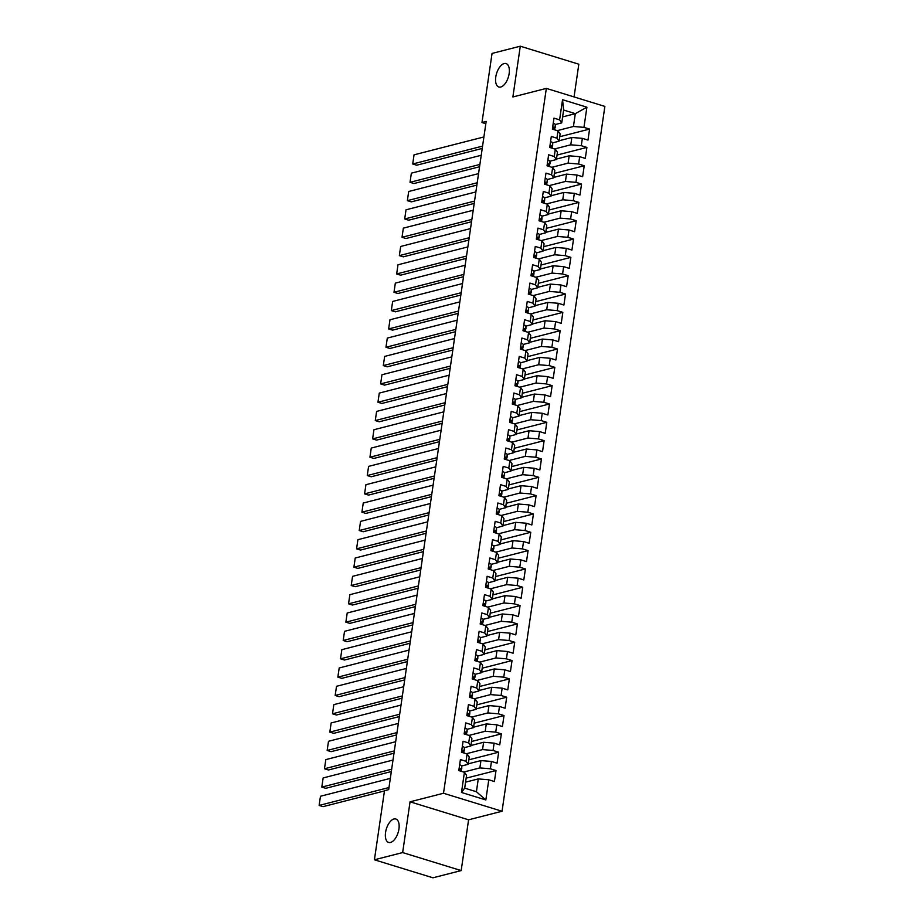 <?xml version="1.0" encoding="UTF-8"?>
<svg xmlns="http://www.w3.org/2000/svg" width="924" height="924" viewBox="0 0 924 924"><rect width="100%" height="100%" fill="white"/><g stroke="black" fill="none" stroke-linecap="round" stroke-linejoin="round"><path stroke-width="1.39" d="M500.75 87.018A12.255 6.168 107.1 0 1 498.856 86.995A12.255 6.168 107.1 0 1 496.096 75.237A12.255 6.168 107.1 0 1 504.169 63.56A12.255 6.168 107.1 0 1 506.063 63.571A12.255 6.168 107.1 0 1 508.824 75.341A12.255 6.168 107.1 0 1 500.75 87.018M390.54 842.445A12.255 6.168 107.1 0 1 388.646 842.422A12.255 6.168 107.1 0 1 385.886 830.664A12.255 6.168 107.1 0 1 393.959 818.987A12.255 6.168 107.1 0 1 395.853 818.999A12.255 6.168 107.1 0 1 398.614 830.757A12.255 6.168 107.1 0 1 390.54 842.445M574.047 96.928L578.817 64.206L520.293 46.2L492.053 53.419L481.982 122.511L485.828 123.7M502.044 811.249L604.874 106.41L546.338 88.404L443.508 793.254L502.044 811.249L468.584 819.807L410.06 801.813L402.645 852.575L461.18 870.581L468.584 819.807M461.18 870.581L432.952 877.8L374.416 859.794L402.645 852.575M485.839 799.953L461.48 792.457L464.426 772.291L466.562 775.317L464.691 788.137L476.403 791.741L485.839 799.953L488.784 779.787L494.398 781.519L496.003 770.524L490.39 768.791L491.452 761.457L497.066 763.189L498.671 752.194L493.058 750.461L494.132 743.139L499.745 744.86L501.351 733.864L495.738 732.143L496.8 724.809L502.413 726.541L504.019 715.546L498.406 713.813L499.48 706.479L505.093 708.211L506.699 697.216L501.085 695.483L502.148 688.161L507.761 689.881L509.367 678.886L503.753 677.165L504.827 669.831L510.441 671.552L512.046 660.556L506.421 658.835L507.495 651.501L513.109 653.233L514.714 642.238L509.101 640.505L510.175 633.171L515.788 634.904L517.394 623.908L511.769 622.175L512.843 614.853L518.456 616.574L520.062 605.578L514.449 603.857L515.523 596.523L521.136 598.255L522.741 587.248L517.117 585.527L518.191 578.193L523.804 579.926L525.409 568.93L519.796 567.197L520.859 559.875L526.484 561.596L528.089 550.6L522.464 548.868L523.538 541.545L529.152 543.266L530.757 532.27L525.144 530.549L526.206 523.215L531.831 524.947L533.437 513.952L527.812 512.219L528.886 504.885L534.499 506.618L536.105 495.622L530.491 493.89L531.554 486.567L537.179 488.288L538.773 477.292L533.16 475.571L534.234 468.237L539.847 469.958L541.452 458.962L535.839 457.241L536.902 449.907L542.527 451.64L544.12 440.644L538.507 438.912L539.581 431.577L545.195 433.31L546.8 422.314L541.187 420.582L542.249 413.259L547.874 414.98L549.468 403.984L543.855 402.263L544.929 394.929L550.542 396.662L552.148 385.654L546.534 383.934L547.597 376.599L553.21 378.332L554.816 367.336L549.202 365.604L550.277 358.281L555.89 360.002L557.495 349.006L551.882 347.274L552.945 339.951L558.558 341.672L560.163 330.677L554.55 328.956L555.624 321.621L561.238 323.354L562.843 312.358L557.23 310.626L558.292 303.291L563.906 305.024L565.511 294.028L559.898 292.296L560.972 284.973L566.585 286.694L568.191 275.698L562.577 273.978L563.64 266.643L569.253 268.364L570.859 257.369L565.245 255.648L566.32 248.313L571.933 250.046L573.538 239.05L567.925 237.318L568.988 229.984L574.601 231.716L576.206 220.72L570.593 218.988L571.667 211.665L577.281 213.386L578.886 202.391L573.261 200.67L574.335 193.335L579.949 195.068L581.554 184.061L575.941 182.34L577.015 175.006L582.628 176.738L584.234 165.743L578.609 164.01L579.683 156.687L585.296 158.408L586.902 147.413L581.288 145.68L582.351 138.357L587.976 140.078L589.581 129.083L559.725 136.729M562.612 116.909L575.317 113.652L586.902 107.196L562.543 99.711L559.597 119.866L553.984 118.133L552.379 129.141L557.992 130.862L556.929 138.196L551.305 136.463L549.711 147.459L555.324 149.191L554.25 156.514L548.637 154.793L547.031 165.789L552.644 167.521L551.582 174.844L545.968 173.123L544.363 184.119L549.976 185.84L548.902 193.174L543.289 191.441L541.683 202.437L547.297 204.169L546.234 211.504L540.621 209.771L539.015 220.767L544.629 222.499L543.555 229.822L537.941 228.101L536.336 239.097L541.949 240.817L540.887 248.152L535.273 246.431L533.668 257.426L539.281 259.147L538.207 266.482L532.594 264.749L530.988 275.745L536.601 277.477L535.539 284.811L529.926 283.079L528.32 294.075L533.933 295.807L532.859 303.13L527.246 301.409L525.641 312.404L531.265 314.125L530.191 321.46L524.578 319.727L522.972 330.723L528.586 332.455L527.512 339.789L521.898 338.057L520.293 349.053L525.918 350.785L524.844 358.108L519.23 356.387L517.625 367.382L523.238 369.103L522.164 376.438L516.551 374.717L514.945 385.712L520.57 387.433L519.496 394.767L513.883 393.035L512.277 404.031L517.89 405.763L516.828 413.097L511.203 411.365L509.598 422.36L515.222 424.093L514.148 431.416L508.535 429.695L506.929 440.69L512.543 442.411L511.48 449.745L505.855 448.024L504.25 459.02L509.875 460.741L508.801 468.075L503.187 466.343L501.582 477.338L507.195 479.071L506.133 486.405L500.508 484.673L498.914 495.668L504.527 497.401L503.453 504.723L497.84 503.002L496.234 513.998L501.848 515.719L500.785 523.053L495.16 521.321L493.566 532.316L499.179 534.049L498.105 541.383L492.492 539.651L490.887 550.646L496.5 552.379L495.437 559.701L489.812 557.981L488.219 568.976L493.832 570.697L492.758 578.031L487.144 576.31L485.539 587.306L491.152 589.027L490.09 596.361L484.476 594.629L482.871 605.624L488.484 607.357L487.41 614.691L481.797 612.959L480.191 623.954L485.805 625.687L484.742 633.009L479.129 631.288L477.523 642.284L483.137 644.005L482.062 651.339L476.449 649.618L474.844 660.614L480.457 662.335L479.394 669.669L473.781 667.936L472.176 678.932L477.789 680.665L476.715 687.999L471.101 686.266L469.496 697.262L475.109 698.994L474.047 706.317L468.433 704.596L466.828 715.592L472.441 717.313L471.367 724.647L465.754 722.914L464.148 733.91L469.773 735.643L468.699 742.977L463.086 741.244L461.48 752.24L467.094 753.972L466.019 761.295L460.406 759.574L458.801 770.57L464.426 772.291M586.902 107.196L583.956 127.362L589.581 129.083M374.416 859.794L384.499 790.701L388.681 789.639L486.163 121.448L481.982 122.511M559.147 140.725L571.852 137.48L570.778 144.814L554.573 148.96M582.351 138.357L571.852 137.48M581.288 145.68L570.778 144.814M562.543 99.711L563.617 110.048L561.746 122.88L555.336 124.521M559.597 119.866L561.746 122.88M556.467 159.055L569.172 155.81L568.098 163.132L551.894 167.279M579.683 156.687L569.172 155.81M578.609 164.01L568.098 163.132M557.992 130.862L560.14 133.876L559.066 141.21L552.668 142.85M556.929 138.196L559.066 141.21M553.799 177.385L566.504 174.128L565.43 181.462L549.226 185.608M577.015 175.006L566.504 174.128M575.941 182.34L565.43 181.462M555.324 149.191L557.472 152.206L556.398 159.54L549.988 161.18M554.25 156.514L556.398 159.54M551.12 195.715L563.825 192.458L562.762 199.792L546.546 203.938M574.335 193.335L563.825 192.458M573.261 200.67L562.762 199.792M552.644 167.521L554.793 170.536L553.73 177.858L547.32 179.499M551.582 174.844L553.73 177.858M548.452 214.033L561.157 210.787L560.083 218.122L543.878 222.268M571.667 211.665L561.157 210.787M570.593 218.988L560.083 218.122M549.976 185.84L552.125 188.854L551.051 196.188L544.64 197.828M548.902 193.174L551.051 196.188M545.772 232.363L558.477 229.117L557.415 236.44L541.198 240.587M568.988 229.984L558.477 229.117M567.925 237.318L557.415 236.44M547.297 204.169L549.445 207.184L548.382 214.518L541.972 216.158M546.234 211.504L548.382 214.518M543.104 250.693L555.809 247.436L554.735 254.77L538.53 258.916M566.32 248.313L555.809 247.436M565.245 255.648L554.735 254.77M544.629 222.499L546.777 225.514L545.703 232.848L539.293 234.477M543.555 229.822L545.703 232.848M540.424 269.023L553.13 265.765L552.067 273.1L535.851 277.246M563.64 266.643L553.13 265.765M562.577 273.978L552.067 273.1M541.949 240.817L544.097 243.844L543.035 251.166L536.625 252.806M540.887 248.152L543.035 251.166M537.756 287.341L550.461 284.095L549.387 291.418L533.183 295.576M560.972 284.973L550.461 284.095M559.898 292.296L549.387 291.418M539.281 259.147L541.429 262.162L540.355 269.496L533.945 271.136M538.207 266.482L540.355 269.496M535.077 305.671L547.782 302.414L546.719 309.748L530.503 313.894M558.292 303.291L547.782 302.414M557.23 310.626L546.719 309.748M536.601 277.477L538.75 280.492L537.687 287.826L531.277 289.466M535.539 284.811L537.687 287.826M532.409 324.001L545.114 320.743L544.04 328.078L527.835 332.224M555.624 321.621L545.114 320.743M554.55 328.956L544.04 328.078M533.933 295.807L536.082 298.822L535.008 306.144L528.597 307.784M532.859 303.13L535.008 306.144M529.729 342.319L542.434 339.073L541.372 346.408L525.155 350.554M552.945 339.951L542.434 339.073M551.882 347.274L541.372 346.408M531.265 314.125L533.402 317.14L532.339 324.474L525.929 326.114M530.191 321.46L532.339 324.474M527.061 360.649L539.766 357.403L538.692 364.726L522.487 368.872M550.277 358.281L539.766 357.403M549.202 365.604L538.692 364.726M528.586 332.455L530.734 335.47L529.66 342.804L523.25 344.444M527.512 339.789L529.66 342.804M524.382 378.979L537.087 375.722L536.024 383.056L519.808 387.202M547.597 376.599L537.087 375.722M546.534 383.934L536.024 383.056M525.918 350.785L528.054 353.8L526.992 361.134L520.582 362.774M524.844 358.108L526.992 361.134M521.713 397.308L534.418 394.051L533.344 401.386L517.14 405.532M544.929 394.929L534.418 394.051M543.855 402.263L533.344 401.386M523.238 369.103L525.386 372.129L524.312 379.452L517.902 381.092M522.164 376.438L524.312 379.452M519.034 415.627L531.739 412.381L530.676 419.715L514.46 423.862M542.249 413.259L531.739 412.381M541.187 420.582L530.676 419.715M520.57 387.433L522.707 390.448L521.644 397.782L515.234 399.422M519.496 394.767L521.644 397.782M516.366 433.957L529.071 430.711L527.997 438.034L511.792 442.18M539.581 431.577L529.071 430.711M538.507 438.912L527.997 438.034M517.89 405.763L520.039 408.778L518.965 416.112L512.566 417.752M516.828 413.097L518.965 416.112M513.686 452.286L526.391 449.029L525.329 456.364L509.112 460.51M536.902 449.907L526.391 449.029M535.839 457.241L525.329 456.364M515.222 424.093L517.359 427.107L516.297 434.442L509.886 436.07M514.148 431.416L516.297 434.442M511.018 470.605L523.723 467.359L522.649 474.693L506.444 478.84M534.234 468.237L523.723 467.359M533.16 475.571L522.649 474.693M512.543 442.411L514.691 445.437L513.617 452.76L507.218 454.4M511.48 449.745L513.617 452.76M508.339 488.935L521.044 485.689L519.981 493.012L503.776 497.17M531.554 486.567L521.044 485.689M530.491 493.89L519.981 493.012M509.875 460.741L512.012 463.756L510.949 471.09L504.539 472.73M508.801 468.075L510.949 471.09M505.671 507.264L518.376 504.007L517.301 511.342L501.097 515.488M528.886 504.885L518.376 504.007M527.812 512.219L517.301 511.342M507.195 479.071L509.343 482.085L508.269 489.42L501.871 491.06M506.133 486.405L508.269 489.42M502.991 525.594L515.707 522.337L514.633 529.671L498.429 533.818M526.206 523.215L515.707 522.337M525.144 530.549L514.633 529.671M504.527 497.401L506.664 500.415L505.601 507.738L499.191 509.378M503.453 504.723L505.601 507.738M500.323 543.913L513.028 540.667L511.954 548.001L495.749 552.148M523.538 541.545L513.028 540.667M522.464 548.868L511.954 548.001M501.848 515.719L503.996 518.734L502.922 526.068L496.523 527.708M500.785 523.053L502.922 526.068M497.655 562.242L510.36 558.997L509.286 566.32L493.081 570.466M520.859 559.875L510.36 558.997M519.796 567.197L509.286 566.32M499.179 534.049L501.328 537.063L500.254 544.398L493.843 546.038M498.105 541.383L500.254 544.398M494.975 580.572L507.68 577.315L506.606 584.649L490.401 588.796M518.191 578.193L507.68 577.315M517.117 585.527L506.606 584.649M496.5 552.379L498.648 555.393L497.574 562.728L491.175 564.368M495.437 559.701L497.574 562.728M492.307 598.902L505.012 595.645L503.938 602.979L487.733 607.126M515.523 596.523L505.012 595.645M514.449 603.857L503.938 602.979M493.832 570.697L495.98 573.723L494.906 581.046L488.496 582.686M492.758 578.031L494.906 581.046M489.628 617.22L502.333 613.975L501.27 621.309L485.054 625.456M512.843 614.853L502.333 613.975M511.769 622.175L501.27 621.309M491.152 589.027L493.301 592.041L492.226 599.376L485.828 601.016M490.09 596.361L492.226 599.376M486.96 635.55L499.665 632.305L498.59 639.627L482.386 643.774M510.175 633.171L499.665 632.305M509.101 640.505L498.59 639.627M488.484 607.357L490.632 610.371L489.558 617.706L483.148 619.346M487.41 614.691L489.558 617.706M484.28 653.88L496.985 650.623L495.922 657.957L479.706 662.104M507.495 651.501L496.985 650.623M506.421 658.835L495.922 657.957M485.805 625.687L487.953 628.701L486.89 636.035L480.48 637.664M484.742 633.009L486.89 636.035M481.612 672.198L494.317 668.953L493.243 676.287L477.038 680.434M504.827 669.831L494.317 668.953M503.753 677.165L493.243 676.287M483.137 644.005L485.285 647.031L484.211 654.354L477.8 655.994M482.062 651.339L484.211 654.354M478.932 690.528L491.637 687.283L490.575 694.605L474.358 698.763M502.148 688.161L491.637 687.283M501.085 695.483L490.575 694.605M480.457 662.335L482.605 665.349L481.543 672.684L475.132 674.324M479.394 669.669L481.543 672.684M476.264 708.858L488.969 705.601L487.895 712.935L471.69 717.082M499.48 706.479L488.969 705.601M498.406 713.813L487.895 712.935M477.789 680.665L479.937 683.679L478.863 691.013L472.453 692.654M476.715 687.999L478.863 691.013M473.585 727.188L486.29 723.931L485.227 731.265L469.011 735.412M496.8 724.809L486.29 723.931M495.738 732.143L485.227 731.265M475.109 698.994L477.258 702.009L476.195 709.332L469.785 710.972M474.047 706.317L476.195 709.332M470.917 745.506L483.622 742.261L482.547 749.595L466.343 753.741M494.132 743.139L483.622 742.261M493.058 750.461L482.547 749.595M472.441 717.313L474.589 720.327L473.515 727.662L467.105 729.302M471.367 724.647L473.515 727.662M468.237 763.836L480.942 760.591L479.879 767.913L463.663 772.06M491.452 761.457L480.942 760.591M490.39 768.791L479.879 767.913M469.773 735.643L471.91 738.657L470.847 745.991L464.437 747.631M468.699 742.977L470.847 745.991M465.569 782.166L478.274 778.909L476.403 791.741M488.784 779.787L478.274 778.909M467.094 753.972L469.242 756.987L468.168 764.321L461.757 765.961M466.019 761.295L468.168 764.321M410.06 801.813L443.508 793.254M520.293 46.2L512.878 96.962L546.338 88.404M557.241 130.63L573.446 126.484L575.317 113.652L563.617 110.048M461.48 792.457L464.691 788.137M583.956 127.362L573.446 126.484M496.003 770.524L466.146 778.158M498.671 752.194L468.826 759.828M501.351 733.864L471.494 741.51M504.019 715.546L474.174 723.18M506.699 697.216L476.842 704.85M509.367 678.886L479.521 686.52M512.046 660.556L482.189 668.202M514.714 642.238L484.869 649.872M517.394 623.908L487.537 631.542M520.062 605.578L490.217 613.224M522.741 587.248L492.885 594.894M525.409 568.93L495.564 576.564M528.089 550.6L498.232 558.235M530.757 532.27L500.912 539.916M533.437 513.952L503.58 521.586M536.105 495.622L506.26 503.257M538.773 477.292L508.928 484.927M541.452 458.962L511.596 466.608M544.12 440.644L514.275 448.279M546.8 422.314L516.943 429.949M549.468 403.984L519.623 411.63M552.148 385.654L522.291 393.301M554.816 367.336L524.971 374.971M557.495 349.006L527.639 356.641M560.163 330.677L530.318 338.323M562.843 312.358L532.986 319.993M565.511 294.028L535.666 301.663M568.191 275.698L538.334 283.333M570.859 257.369L541.014 265.015M573.538 239.05L543.682 246.685M576.206 220.72L546.361 228.355M578.886 202.391L549.029 210.037M581.554 184.061L551.709 191.707M584.234 165.743L554.377 173.377M586.902 147.413L557.057 155.047M388.992 787.548L319.127 805.428L323.088 806.64L384.465 790.932M459.655 764.726A5.07 1.294 8.3 0 1 461.781 766.088L461.757 768.491A14.645 3.719 8.3 0 1 461.746 768.606A14.645 3.719 8.3 0 1 461.723 768.733M390.321 778.389L320.466 796.257L319.127 805.428L320.466 796.257M461.249 771.321L461.272 769.577A5.07 1.294 -171.7 0 0 460.164 768.595L459.782 768.56M459.436 768.78L460.164 768.595L459.84 770.789A5.07 1.294 8.3 0 1 460.291 771.02M391.661 769.23L321.806 787.098L325.756 788.311L391.326 771.54M462.335 746.407A5.07 1.294 8.3 0 1 464.46 747.759L464.426 750.161A14.645 3.719 8.3 0 1 464.414 750.288A14.645 3.719 8.3 0 1 464.391 750.404M393 760.059L323.146 777.939L321.806 787.098L323.146 777.939M463.929 752.991L463.952 751.247A5.07 1.294 -171.7 0 0 462.832 750.265L462.462 750.242M462.116 750.45L462.832 750.265L462.508 752.471A5.07 1.294 8.3 0 1 462.959 752.702M394.329 750.9L324.474 768.768L328.436 769.992L393.994 753.21M465.003 728.077A5.07 1.294 8.3 0 1 467.128 729.44L467.105 731.831A14.645 3.719 8.3 0 1 467.094 731.958A14.645 3.719 8.3 0 1 467.07 732.085M395.668 741.729L325.814 759.609L324.474 768.768L325.814 759.609M466.597 734.672L466.62 732.917A5.07 1.294 -171.7 0 0 465.511 731.947L465.13 731.912M464.784 732.131L465.511 731.947L465.188 734.141A5.07 1.294 8.3 0 1 465.638 734.372M397.008 732.57L327.154 750.45L331.104 751.662L396.673 734.892M467.683 709.748A5.07 1.294 8.3 0 1 469.808 711.11L469.773 713.501A14.645 3.719 8.3 0 1 469.762 713.628A14.645 3.719 8.3 0 1 469.738 713.755M398.348 723.411L328.494 741.279L327.154 750.45L328.494 741.279M469.276 716.343L469.3 714.587A5.07 1.294 -171.7 0 0 468.179 713.617L467.81 713.582M467.463 713.802L468.179 713.617L467.856 715.811A5.07 1.294 8.3 0 1 468.306 716.042M399.676 714.24L329.822 732.12L333.783 733.333L399.341 716.562M470.351 691.418A5.07 1.294 8.3 0 1 472.476 692.781L472.453 695.183A14.645 3.719 8.3 0 1 472.441 695.31A14.645 3.719 8.3 0 1 472.407 695.426M401.016 705.081L331.162 722.961L329.822 732.12L331.162 722.961M471.945 698.013L471.968 696.269A5.07 1.294 -171.7 0 0 470.859 695.287L470.478 695.252M470.131 695.472L470.859 695.287L470.535 697.493A5.07 1.294 8.3 0 1 470.986 697.724M402.356 695.922L332.501 713.79L336.452 715.014L402.021 698.232M473.019 673.099A5.07 1.294 8.3 0 1 475.155 674.451L475.121 676.853A14.645 3.719 8.3 0 1 475.109 676.98A14.645 3.719 8.3 0 1 475.086 677.096M403.696 686.751L333.841 704.631L332.501 713.79L333.841 704.631M474.624 679.694L474.647 677.939A5.07 1.294 -171.7 0 0 473.527 676.957L473.157 676.934M472.811 677.142L473.527 676.957L473.204 679.163A5.07 1.294 8.3 0 1 473.654 679.394M405.024 677.592L335.169 695.46L339.131 696.684L404.689 679.902M475.698 654.769A5.07 1.294 8.3 0 1 477.824 656.132L477.8 658.523A14.645 3.719 8.3 0 1 477.789 658.65A14.645 3.719 8.3 0 1 477.754 658.777M406.364 668.433L336.509 686.301L335.169 695.46L336.509 686.301M477.292 661.365L477.315 659.609A5.07 1.294 -171.7 0 0 476.207 658.639L475.825 658.604M475.479 658.824L476.207 658.639L475.883 660.833A5.07 1.294 8.3 0 1 476.334 661.064M407.703 659.262L337.849 677.142L341.799 678.355L407.368 661.584M478.366 636.44A5.07 1.294 8.3 0 1 480.503 637.803L480.468 640.205A14.645 3.719 8.3 0 1 480.457 640.32A14.645 3.719 8.3 0 1 480.434 640.447M409.043 650.103L339.189 667.971L337.849 677.142L339.189 667.971M479.972 643.035L479.995 641.279A5.07 1.294 -171.7 0 0 478.875 640.309L478.505 640.274M478.158 640.494L478.875 640.309L478.551 642.503A5.07 1.294 8.3 0 1 479.002 642.734M410.372 640.933L340.517 658.812L344.479 660.025L410.037 643.254M481.046 618.121A5.07 1.294 8.3 0 1 483.171 619.473L483.148 621.875A14.645 3.719 8.3 0 1 483.137 622.002A14.645 3.719 8.3 0 1 483.102 622.118M411.711 631.773L341.857 649.653L340.517 658.812L341.857 649.653M482.64 624.705L482.663 622.961A5.07 1.294 -171.7 0 0 481.543 621.979L481.173 621.944M480.827 622.164L481.543 621.979L481.231 624.185A5.07 1.294 8.3 0 1 481.681 624.416M413.051 622.614L343.197 640.482L347.147 641.706L412.716 624.924M483.714 599.791A5.07 1.294 8.3 0 1 485.851 601.143L485.816 603.545A14.645 3.719 8.3 0 1 485.805 603.672A14.645 3.719 8.3 0 1 485.781 603.799M414.391 613.444L344.525 631.323L343.197 640.482L344.525 631.323M485.319 606.387L485.343 604.631A5.07 1.294 -171.7 0 0 484.222 603.649L483.853 603.626M483.506 603.834L484.222 603.649L483.899 605.855A5.07 1.294 8.3 0 1 484.349 606.086M415.719 604.284L345.865 622.164L349.826 623.377L415.384 606.594M486.394 581.462A5.07 1.294 8.3 0 1 488.519 582.825L488.484 585.215A14.645 3.719 8.3 0 1 488.484 585.342A14.645 3.719 8.3 0 1 488.45 585.47M417.059 595.125L347.205 612.993L345.865 622.164L347.205 612.993M487.988 588.057L488.011 586.301A5.07 1.294 -171.7 0 0 486.89 585.331L486.521 585.296M486.174 585.516L486.89 585.331L486.578 587.525A5.07 1.294 8.3 0 1 487.029 587.756M418.399 585.955L348.544 603.834L352.494 605.047L418.064 588.276M489.062 563.132A5.07 1.294 8.3 0 1 491.198 564.495L491.164 566.897A14.645 3.719 8.3 0 1 491.152 567.013A14.645 3.719 8.3 0 1 491.129 567.14M419.739 576.795L349.873 594.663L348.544 603.834L349.873 594.663M490.667 569.727L490.69 567.983A5.07 1.294 -171.7 0 0 489.57 567.001L489.2 566.966M488.854 567.186L489.57 567.001L489.246 569.196A5.07 1.294 8.3 0 1 489.697 569.427M421.067 567.636L351.212 585.504L355.174 586.717L420.732 569.946M491.741 544.813A5.07 1.294 8.3 0 1 493.866 546.165L493.832 548.567A14.645 3.719 8.3 0 1 493.832 548.694A14.645 3.719 8.3 0 1 493.797 548.81M422.407 558.466L352.552 576.345L351.212 585.504L352.552 576.345M493.335 551.397L493.358 549.653A5.07 1.294 -171.7 0 0 492.238 548.671L491.868 548.648M491.522 548.856L492.238 548.671L491.926 550.877A5.07 1.294 8.3 0 1 492.377 551.108M423.746 549.306L353.892 567.174L357.842 568.399L423.4 551.616M494.409 526.484A5.07 1.294 8.3 0 1 496.546 527.847L496.511 530.237A14.645 3.719 8.3 0 1 496.5 530.364A14.645 3.719 8.3 0 1 496.477 530.491M425.075 540.136L355.22 558.015L353.892 567.174L355.22 558.015M496.015 533.079L496.038 531.323A5.07 1.294 -171.7 0 0 494.918 530.353L494.548 530.318M494.201 530.538L494.918 530.353L494.594 532.547A5.07 1.294 8.3 0 1 495.045 532.778M426.414 530.977L356.56 548.856L360.522 550.069L426.079 533.298M497.089 508.154A5.07 1.294 8.3 0 1 499.214 509.517L499.179 511.908A14.645 3.719 8.3 0 1 499.179 512.035A14.645 3.719 8.3 0 1 499.145 512.162M427.754 521.817L357.9 539.685L356.56 548.856L357.9 539.685M498.683 514.749L498.706 512.993A5.07 1.294 -171.7 0 0 497.586 512.023L497.216 511.988M496.869 512.208L497.586 512.023L497.274 514.218A5.07 1.294 8.3 0 1 497.713 514.449M429.094 512.647L359.24 530.526L363.19 531.739L428.748 514.968M499.757 489.824A5.07 1.294 8.3 0 1 501.894 491.187L501.859 493.589A14.645 3.719 8.3 0 1 501.848 493.716A14.645 3.719 8.3 0 1 501.824 493.832M430.422 503.488L360.568 521.367L359.24 530.526L360.568 521.367M501.362 496.419L501.386 494.675A5.07 1.294 -171.7 0 0 500.265 493.693L499.896 493.659M499.549 493.878L500.265 493.693L499.942 495.899A5.07 1.294 8.3 0 1 500.392 496.13M431.762 494.328L361.908 512.196L365.858 513.421L431.427 496.638M502.437 471.506A5.07 1.294 8.3 0 1 504.562 472.857L504.527 475.259A14.645 3.719 8.3 0 1 504.516 475.386A14.645 3.719 8.3 0 1 504.492 475.502M433.102 485.158L363.248 503.037L361.908 512.196L363.248 503.037M504.03 478.101L504.054 476.345A5.07 1.294 -171.7 0 0 502.933 475.363L502.564 475.34M502.217 475.548L502.933 475.363L502.621 477.569A5.07 1.294 8.3 0 1 503.06 477.8M434.442 475.999L364.587 493.866L368.537 495.091L434.095 478.309M505.105 453.176A5.07 1.294 8.3 0 1 507.241 454.539L507.207 456.93A14.645 3.719 8.3 0 1 507.195 457.057A14.645 3.719 8.3 0 1 507.172 457.184M435.77 466.839L365.916 484.707L364.587 493.866L365.916 484.707M506.71 459.771L506.733 458.015A5.07 1.294 -171.7 0 0 505.613 457.045L505.243 457.01M504.885 457.23L505.613 457.045L505.289 459.24A5.07 1.294 8.3 0 1 505.74 459.471M437.11 457.669L367.255 475.548L371.205 476.761L436.775 459.99M507.784 434.846A5.07 1.294 8.3 0 1 509.909 436.209L509.875 438.611A14.645 3.719 8.3 0 1 509.863 438.727A14.645 3.719 8.3 0 1 509.84 438.854M438.45 448.51L368.595 466.377L367.255 475.548L368.595 466.377M509.378 441.441L509.401 439.685A5.07 1.294 -171.7 0 0 508.281 438.715L507.911 438.681M507.565 438.9L508.281 438.715L507.957 440.91A5.07 1.294 8.3 0 1 508.408 441.141M439.789 439.339L369.935 457.218L373.885 458.431L439.443 441.66M510.452 416.528A5.07 1.294 8.3 0 1 512.589 417.879L512.554 420.281A14.645 3.719 8.3 0 1 512.543 420.408A14.645 3.719 8.3 0 1 512.52 420.524M441.118 430.18L371.263 448.059L369.935 457.218L371.263 448.059M512.058 423.111L512.081 421.367A5.07 1.294 -171.7 0 0 510.96 420.385L510.591 420.351M510.233 420.57L510.96 420.385L510.637 422.591A5.07 1.294 8.3 0 1 511.088 422.822M442.457 421.021L372.603 438.888L376.553 440.113L442.122 423.331M513.132 398.198A5.07 1.294 8.3 0 1 515.257 399.561L515.222 401.952A14.645 3.719 8.3 0 1 515.211 402.079A14.645 3.719 8.3 0 1 515.188 402.206M443.797 411.85L373.943 429.729L372.603 438.888L373.943 429.729M514.726 404.793L514.749 403.037A5.07 1.294 -171.7 0 0 513.629 402.056L513.259 402.032M512.912 402.24L513.629 402.056L513.305 404.262A5.07 1.294 8.3 0 1 513.756 404.493M445.137 402.691L375.271 420.57L379.233 421.783L444.791 405.001M515.8 379.868A5.07 1.294 8.3 0 1 517.925 381.231L517.902 383.622A14.645 3.719 8.3 0 1 517.89 383.749A14.645 3.719 8.3 0 1 517.867 383.876M446.465 393.532L376.611 411.399L375.271 420.57L376.611 411.399M517.394 386.463L517.417 384.707A5.07 1.294 -171.7 0 0 516.308 383.737L515.938 383.703M515.58 383.922L516.308 383.737L515.985 385.932A5.07 1.294 8.3 0 1 516.435 386.163M447.805 384.361L377.951 402.24L381.901 403.453L447.47 386.682M518.48 361.538A5.07 1.294 8.3 0 1 520.605 362.901L520.57 365.303A14.645 3.719 8.3 0 1 520.558 365.419A14.645 3.719 8.3 0 1 520.535 365.546M449.145 375.202L379.29 393.081L377.951 402.24L379.29 393.081M520.073 368.133L520.096 366.389A5.07 1.294 -171.7 0 0 518.976 365.407L518.607 365.373M518.26 365.592L518.976 365.407L518.653 367.602A5.07 1.294 8.3 0 1 519.103 367.833M450.485 366.043L380.619 383.91L384.58 385.123L450.138 368.353M521.148 343.22A5.07 1.294 8.3 0 1 523.273 344.571L523.25 346.974A14.645 3.719 8.3 0 1 523.238 347.101A14.645 3.719 8.3 0 1 523.215 347.216M451.813 356.872L381.959 374.751L380.619 383.91L381.959 374.751M522.741 349.803L522.765 348.059A5.07 1.294 -171.7 0 0 521.656 347.077L521.275 347.054M520.928 347.262L521.656 347.077L521.332 349.284A5.07 1.294 8.3 0 1 521.783 349.515M453.153 347.713L383.298 365.581L387.248 366.805L452.818 350.023M523.827 324.89A5.07 1.294 8.3 0 1 525.952 326.253L525.918 328.644A14.645 3.719 8.3 0 1 525.906 328.771A14.645 3.719 8.3 0 1 525.883 328.898M454.493 338.542L384.638 356.421L383.298 365.581L384.638 356.421M525.421 331.485L525.444 329.729A5.07 1.294 -171.7 0 0 524.324 328.759L523.954 328.725M523.608 328.944L524.324 328.759L524 330.954A5.07 1.294 8.3 0 1 524.451 331.185M455.821 329.383L385.966 347.262L389.928 348.475L455.486 331.704M526.495 306.56A5.07 1.294 8.3 0 1 528.62 307.923L528.597 310.314A14.645 3.719 8.3 0 1 528.586 310.441A14.645 3.719 8.3 0 1 528.563 310.568M457.161 320.224L387.306 338.092L385.966 347.262L387.306 338.092M528.089 313.155L528.112 311.4A5.07 1.294 -171.7 0 0 527.003 310.429L526.622 310.395M526.276 310.614L527.003 310.429L526.68 312.624A5.07 1.294 8.3 0 1 527.13 312.855M458.5 311.053L388.646 328.932L392.596 330.145L458.165 313.375M529.175 288.23A5.07 1.294 8.3 0 1 531.3 289.593L531.265 291.996A14.645 3.719 8.3 0 1 531.254 292.123A14.645 3.719 8.3 0 1 531.231 292.238M459.84 301.894L389.986 319.773L388.646 328.932L389.986 319.773M530.769 294.825L530.792 293.081A5.07 1.294 -171.7 0 0 529.671 292.1L529.302 292.065M528.955 292.284L529.671 292.1L529.348 294.306A5.07 1.294 8.3 0 1 529.798 294.537M461.168 292.735L391.314 310.603L395.276 311.827L460.833 295.045M531.843 269.912A5.07 1.294 8.3 0 1 533.968 271.263L533.945 273.666A14.645 3.719 8.3 0 1 533.933 273.793A14.645 3.719 8.3 0 1 533.899 273.908M462.508 283.564L392.654 301.443L391.314 310.603L392.654 301.443M533.437 276.507L533.46 274.751A5.07 1.294 -171.7 0 0 532.351 273.77L531.97 273.747M531.623 273.954L532.351 273.77L532.028 275.976A5.07 1.294 8.3 0 1 532.478 276.207M463.848 274.405L393.994 292.284L397.944 293.497L463.513 276.715M534.511 251.582A5.07 1.294 8.3 0 1 536.648 252.945L536.613 255.336A14.645 3.719 8.3 0 1 536.601 255.463A14.645 3.719 8.3 0 1 536.578 255.59M465.188 265.246L395.333 283.114L393.994 292.284L395.333 283.114M536.116 258.177L536.139 256.422A5.07 1.294 -171.7 0 0 535.019 255.451L534.649 255.417M534.303 255.636L535.019 255.451L534.696 257.646A5.07 1.294 8.3 0 1 535.146 257.877M466.516 256.075L396.662 273.954L400.623 275.167L466.181 258.397M537.191 233.252A5.07 1.294 8.3 0 1 539.316 234.615L539.293 237.018A14.645 3.719 8.3 0 1 539.281 237.133A14.645 3.719 8.3 0 1 539.246 237.26M467.856 246.916L398.001 264.784L396.662 273.954L398.001 264.784M538.784 239.847L538.808 238.092A5.07 1.294 -171.7 0 0 537.699 237.122L537.318 237.087M536.971 237.306L537.699 237.122L537.375 239.316A5.07 1.294 8.3 0 1 537.826 239.547M469.196 237.745L399.341 255.625L403.291 256.837L468.861 240.067M539.859 214.934A5.07 1.294 8.3 0 1 541.995 216.285L541.961 218.688A14.645 3.719 8.3 0 1 541.949 218.815A14.645 3.719 8.3 0 1 541.926 218.93M470.535 228.586L400.681 246.465L399.341 255.625L400.681 246.465M541.464 221.517L541.487 219.773A5.07 1.294 -171.7 0 0 540.367 218.792L539.997 218.757M539.651 218.976L540.367 218.792L540.043 220.998A5.07 1.294 8.3 0 1 540.494 221.229M471.864 219.427L402.009 237.295L405.971 238.519L471.529 221.737M542.538 196.604A5.07 1.294 8.3 0 1 544.663 197.967L544.64 200.358A14.645 3.719 8.3 0 1 544.629 200.485A14.645 3.719 8.3 0 1 544.594 200.612M473.204 210.256L403.349 228.136L402.009 237.295L403.349 228.136M544.132 203.199L544.155 201.444A5.07 1.294 -171.7 0 0 543.035 200.473L542.665 200.439M542.319 200.647L543.035 200.473L542.723 202.668A5.07 1.294 8.3 0 1 543.173 202.899M474.543 201.097L404.689 218.976L408.639 220.189L474.208 203.407M545.206 178.274A5.07 1.294 8.3 0 1 547.343 179.637L547.308 182.028A14.645 3.719 8.3 0 1 547.297 182.155A14.645 3.719 8.3 0 1 547.274 182.282M475.883 191.938L406.017 209.806L404.689 218.976L406.017 209.806M546.812 184.869L546.835 183.114A5.07 1.294 -171.7 0 0 545.714 182.143L545.345 182.109M544.998 182.328L545.714 182.143L545.391 184.338A5.07 1.294 8.3 0 1 545.841 184.569M477.211 182.767L407.357 200.647L411.319 201.859L476.876 185.089M547.886 159.944A5.07 1.294 8.3 0 1 550.011 161.307L549.976 163.71A14.645 3.719 8.3 0 1 549.976 163.825A14.645 3.719 8.3 0 1 549.942 163.952M478.551 173.608L408.697 191.487L407.357 200.647L408.697 191.487M549.48 166.539L549.503 164.795A5.07 1.294 -171.7 0 0 548.382 163.814L548.013 163.779M547.666 163.998L548.382 163.814L548.071 166.008A5.07 1.294 8.3 0 1 548.521 166.239M479.891 164.449L410.037 182.317L413.987 183.53L479.556 166.759M550.554 141.626A5.07 1.294 8.3 0 1 552.691 142.977L552.656 145.38A14.645 3.719 8.3 0 1 552.644 145.507A14.645 3.719 8.3 0 1 552.621 145.622M481.231 155.278L411.365 173.158L410.037 182.317L411.365 173.158M552.159 148.21L552.182 146.466A5.07 1.294 -171.7 0 0 551.062 145.484L550.692 145.461M550.346 145.669L551.062 145.484L550.739 147.69A5.07 1.294 8.3 0 1 551.189 147.921M482.559 146.119L412.705 163.987L416.666 165.211L482.224 148.429M553.233 123.296A5.07 1.294 8.3 0 1 555.359 124.659L555.324 127.05A14.645 3.719 8.3 0 1 555.324 127.177A14.645 3.719 8.3 0 1 555.289 127.304M483.899 136.96L414.044 154.828L412.705 163.987L414.044 154.828M554.827 129.891L554.85 128.136A5.07 1.294 -171.7 0 0 553.73 127.165L553.361 127.131M553.014 127.35L553.73 127.165L553.418 129.36A5.07 1.294 8.3 0 1 553.869 129.591M461.781 766.088L461.272 769.577M464.46 747.759L463.952 751.247M467.128 729.44L466.62 732.917M469.773 713.501L469.357 716.366M469.808 711.11L469.3 714.587M472.476 692.781L471.968 696.269M475.155 674.451L474.647 677.939M477.824 656.132L477.315 659.609M480.503 637.803L479.995 641.279M483.171 619.473L482.663 622.961M485.851 601.143L485.343 604.631M488.484 585.215L488.068 588.08M488.519 582.825L488.011 586.301M491.198 564.495L490.69 567.983M493.866 546.165L493.358 549.653M496.546 527.847L496.038 531.323M499.214 509.517L498.706 512.993M501.859 493.589L501.443 496.442M501.894 491.187L501.386 494.675M504.562 472.857L504.054 476.345M507.241 454.539L506.733 458.015M509.909 436.209L509.401 439.685M512.589 417.879L512.081 421.367M515.222 401.952L514.807 404.816M515.257 399.561L514.749 403.037M517.925 381.231L517.417 384.707M520.605 362.901L520.096 366.389M523.273 344.571L522.765 348.059M525.952 326.253L525.444 329.729M528.62 307.923L528.112 311.4M531.3 289.593L530.792 293.081M533.945 273.666L533.518 276.53M533.968 271.263L533.46 274.751M536.648 252.945L536.139 256.422M539.316 234.615L538.808 238.092M541.961 218.688L541.545 221.552M541.995 216.285L541.487 219.773M544.663 197.967L544.155 201.444M547.343 179.637L546.835 183.114M550.011 161.307L549.503 164.795M552.691 142.977L552.182 146.466M555.359 124.659L554.85 128.136M469.369 716.366L469.762 713.628M488.08 588.08L488.484 585.342M501.443 496.454L501.848 493.716M514.818 404.816L515.211 402.079M533.529 276.53L533.933 273.793M541.556 221.552L541.949 218.815"/></g></svg>
